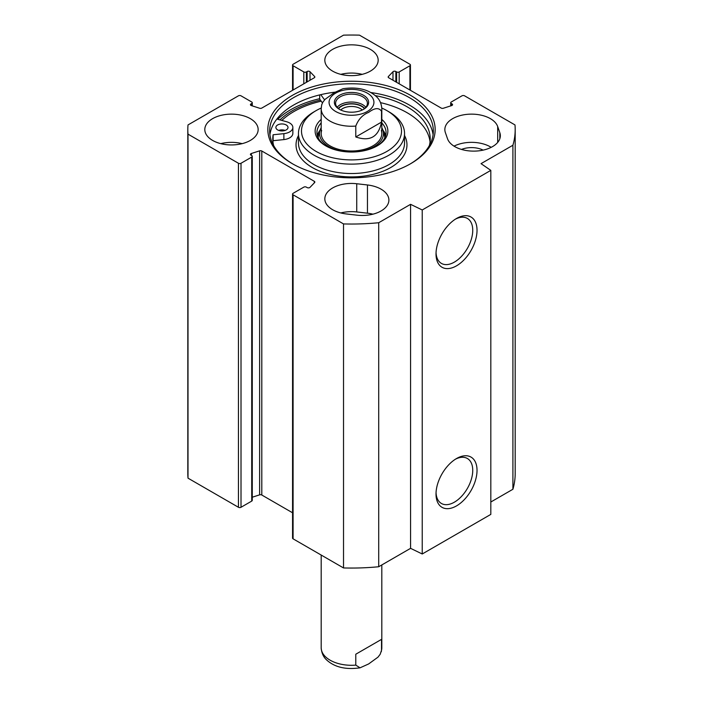 <?xml version="1.0" encoding="UTF-8"?>
<svg xmlns="http://www.w3.org/2000/svg" width="703" height="703" viewBox="0 0 703 703"><rect width="100%" height="100%" fill="white"/><g stroke="black" fill="none" stroke-linecap="round" stroke-linejoin="round"><path stroke-width="1.05" d="M483.128 150.126A17.584 10.15 0 0 0 461.484 149.423M447.512 138.746L445.368 132.559A26.67 15.404 180 0 1 444.85 129.537A26.67 15.404 180 0 1 468.901 114.211A26.67 15.404 180 0 1 497.68 126.522L499.824 132.709A26.67 15.404 180 0 1 500.343 135.723A26.67 15.404 180 0 1 476.3 151.048A26.67 15.404 180 0 1 447.512 138.746M491.186 147.34A26.67 15.404 0 0 0 454.015 146.136M372.915 214.178A26.67 15.404 0 0 0 367.449 213.185L356.729 211.946A26.67 15.404 0 0 0 340.806 212.939M356.729 183.738L367.449 184.968A26.67 15.404 180 0 1 388.891 200.074A26.67 15.404 180 0 1 356.983 215.171L346.271 213.94A26.67 15.404 180 0 1 324.83 198.835A26.67 15.404 180 0 1 356.729 183.738L356.729 211.946M293.089 90.002L293.089 65.748A1.819 1.046 180 0 1 292.562 65.01A1.819 1.046 180 0 1 293.089 64.263L343.521 35.15A163.685 94.501 180 0 1 359.479 35.15L409.911 64.263A1.819 1.046 180 0 1 410.438 65.01A1.819 1.046 180 0 1 409.911 65.748L409.911 90.002M293.089 65.748L303.81 71.934A1.819 1.046 0 0 0 306.385 71.934L307.141 71.495A1.819 1.046 180 0 1 310.014 71.732L314.61 76.504A1.819 1.046 180 0 1 314.839 77.014A1.819 1.046 180 0 1 314.311 77.752L261.806 108.069A1.819 1.046 180 0 1 259.635 108.244L251.366 105.591A1.819 1.046 180 0 1 250.435 104.668A1.819 1.046 180 0 1 250.971 103.93L251.727 103.49A1.819 1.046 0 0 0 252.263 102.743A1.819 1.046 0 0 0 251.727 102.005L241.015 95.819A1.819 1.046 180 0 0 238.44 95.819L188.009 124.932A163.685 94.501 180 0 0 187.815 129.537A163.685 94.501 180 0 0 188.009 134.15L238.44 163.263L238.44 507.276A1.819 1.046 0 0 0 241.015 507.276L241.015 163.263A1.819 1.046 180 0 1 238.44 163.263M241.015 163.263L251.727 157.068A1.819 1.046 0 0 0 252.263 156.33A1.819 1.046 0 0 0 251.727 155.583L250.971 155.152A1.819 1.046 180 0 1 250.435 154.405A1.819 1.046 180 0 1 251.366 153.491L259.635 150.837A1.819 1.046 180 0 1 261.806 151.013L314.311 181.321A1.819 1.046 180 0 1 314.839 182.068A1.819 1.046 180 0 1 314.61 182.578L310.014 187.35A1.819 1.046 180 0 1 307.141 187.578L306.385 187.139A1.819 1.046 0 0 0 303.81 187.139L293.089 193.325A1.819 1.046 180 0 0 292.562 194.072L292.562 538.085A1.819 1.046 0 0 0 293.089 538.832L343.521 567.945A163.685 94.501 0 0 0 378.706 566.741L410.578 548.34L422.231 553.99L490.817 514.394L490.817 170.372L422.231 209.969L410.578 204.327L378.706 222.728A163.685 94.501 180 0 1 343.521 223.923L293.089 194.81A1.819 1.046 180 0 1 292.562 194.072M409.911 65.748L399.19 71.934A1.819 1.046 0 0 1 396.615 71.934L395.859 71.495A1.819 1.046 180 0 0 392.986 71.732L388.39 76.504A1.819 1.046 180 0 0 388.161 77.014A1.819 1.046 180 0 0 388.689 77.752L441.194 108.069A1.819 1.046 180 0 0 443.365 108.244L451.634 105.591A1.819 1.046 180 0 0 452.565 104.668A1.819 1.046 180 0 0 452.029 103.93L451.273 103.49A1.819 1.046 0 0 1 450.737 102.743A1.819 1.046 0 0 1 451.273 102.005L461.985 95.819A1.819 1.046 180 0 1 464.56 95.819L514.991 124.932A163.685 94.501 180 0 1 515.185 129.537A163.685 94.501 180 0 1 512.909 145.249L481.037 163.65L490.817 170.372M292.343 95.388A83.657 48.296 0 0 0 292.343 163.694A83.657 48.296 0 0 0 410.657 163.694A83.657 48.296 0 0 0 410.657 95.388A83.657 48.296 0 0 0 292.343 95.388M212.614 140.424A26.67 15.404 180 0 1 204.801 129.537A26.67 15.404 180 0 1 231.472 114.141A26.67 15.404 180 0 1 258.15 129.537A26.67 15.404 180 0 1 241.683 143.763A26.67 15.404 180 0 1 212.614 140.424M332.642 71.135A26.67 15.404 180 0 1 324.83 60.238A26.67 15.404 180 0 1 351.5 44.843A26.67 15.404 180 0 1 378.17 60.238A26.67 15.404 180 0 1 361.711 74.465A26.67 15.404 180 0 1 332.642 71.135M292.993 164.063A81.838 47.25 180 0 1 269.662 131.022A81.838 47.25 180 0 1 293.626 97.612A81.838 47.25 180 0 1 382.819 87.374A81.838 47.25 180 0 1 433.338 131.022A81.838 47.25 180 0 1 410.007 164.063M269.908 134.739A81.838 47.25 180 0 1 293.626 105.037A81.838 47.25 180 0 1 335.111 92.155M370.912 92.55A81.838 47.25 180 0 1 433.092 134.739M277.72 119.273A86.082 49.702 180 0 1 290.629 109.738A86.082 49.702 180 0 1 319.68 98.701M490.817 502.012L512.909 489.262A163.685 94.501 0 0 0 515.185 473.558L515.185 129.537M292.562 512.786L261.806 495.026A1.819 1.046 0 0 0 259.635 494.85L252.263 497.214M252.263 156.33L252.263 500.343A1.819 1.046 180 0 1 251.727 501.09L241.015 507.276M187.815 129.537L187.815 473.558A163.685 94.501 0 0 0 188.009 478.163L238.44 507.276M279.935 119.888A83.639 48.287 180 0 1 292.36 110.74A83.639 48.287 180 0 1 320.375 100.063M455.421 459.208A25.967 14.991 -60 0 1 467.363 458.488A25.967 14.991 -60 0 1 467.363 488.471A25.967 14.991 -60 0 1 441.396 503.462A25.967 14.991 -60 0 1 436.053 492.768M436.018 494.051A28.999 16.74 120 0 0 456.528 505.888A28.999 16.74 120 0 0 477.029 470.377A28.999 16.74 120 0 0 456.519 458.541A28.999 16.74 120 0 0 436.018 494.051M422.231 553.99L422.231 209.969M436.018 253.985A28.999 16.74 120 0 0 456.528 265.822A28.999 16.74 120 0 0 477.029 230.312A28.999 16.74 120 0 0 456.519 218.475A28.999 16.74 120 0 0 436.018 253.985M455.421 219.143A25.967 14.991 -60 0 1 467.363 218.422A25.967 14.991 -60 0 1 467.363 248.405A25.967 14.991 -60 0 1 441.396 263.397A25.967 14.991 -60 0 1 436.053 252.693M242.175 143.649A26.67 15.404 0 0 0 220.777 143.649M362.194 74.351A26.67 15.404 0 0 0 340.806 74.351M188.009 478.163L188.009 134.15M512.909 489.262L512.909 145.249M410.578 548.34L410.578 204.327M378.706 566.741L378.706 222.728M343.521 567.945L343.521 223.923M381.509 111.223L381.509 122.111L355.788 136.962L355.788 126.074C358.363 119.325 362.651 114.765 368.644 112.383C374.646 107.84 378.935 107.445 381.509 111.223A30.308 17.496 180 0 0 381.808 108.745C381.254 100.793 377.142 97.383 376.544 96.742C368.513 89.334 357.326 86.654 342.967 88.719L334.356 92.585L325.032 99.378L322.826 102.234L321.693 104.826L321.192 108.745L321.192 133.5M381.509 122.111C378.592 136.874 370.024 141.821 355.788 136.962M339.83 109.554A15.914 9.192 180 0 1 335.586 103.306A15.914 9.192 180 0 1 351.5 94.114A15.914 9.192 180 0 1 367.414 103.306A15.914 9.192 180 0 1 363.17 109.554M363.609 109.308L363.609 109.308A17.127 9.886 0 0 0 363.609 95.327A17.127 9.886 0 0 0 339.391 95.327A17.127 9.886 0 0 0 339.391 109.308A17.127 9.886 0 0 0 363.609 109.308M364.453 108.649A14.35 8.287 0 0 0 341.35 106.355A14.35 8.287 0 0 0 338.547 108.649M340.727 110.002A12.531 7.232 180 0 1 342.642 108.587A12.531 7.232 180 0 1 362.273 110.002M381.799 108.051A50.01 28.876 180 0 1 386.87 110.608A50.01 28.876 180 0 1 386.861 151.444A50.01 28.876 180 0 1 316.139 151.444A50.01 28.876 180 0 1 316.13 110.608A50.01 28.876 180 0 1 321.201 108.051M321.192 119.413A36.371 21.002 0 0 0 325.779 145.873A36.371 21.002 0 0 0 377.221 145.873L377.221 145.873A36.371 21.002 0 0 0 381.808 119.413M319.68 94.914L319.68 99.105L321.192 101.179A81.539 47.075 0 0 0 281.833 120.424M277.544 129.853A6.063 3.497 180 0 1 275.875 127.445A6.063 3.497 180 0 1 279.689 124.194A6.063 3.497 180 0 1 286.332 125.037A6.063 3.497 180 0 1 288.002 127.445A6.063 3.497 180 0 1 284.188 130.696A6.063 3.497 180 0 1 277.544 129.853M285.146 130.415A6.063 3.497 0 0 0 278.731 130.415M375.358 95.643A78.71 45.44 180 0 1 430.21 138.939A78.71 45.44 180 0 1 429.366 145.565M273.634 145.565A78.71 45.44 180 0 1 272.79 138.939A78.71 45.44 180 0 1 273.124 134.765L273.124 140.705A78.71 45.44 0 0 0 272.957 141.909M430.043 141.909A78.71 45.44 0 0 0 380.569 102.656M273.124 134.765L283.871 133.649A10.914 6.301 0 0 0 292.852 127.445L292.852 133.385A10.914 6.301 180 0 1 283.871 139.589L273.124 140.705M292.852 127.445A10.914 6.301 0 0 0 286.683 121.768L276.877 119.044M322.449 102.91L321.192 101.179M320.77 94.659L324.575 99.879M385.666 135.477A34.552 19.948 0 0 0 382.915 130.143M320.085 130.143A34.552 19.948 0 0 0 317.334 135.477M321.192 127.691A31.978 18.463 0 0 0 320.023 130.319A31.978 18.463 0 0 0 349.171 151.98M353.829 151.98A31.978 18.463 0 0 0 382.977 130.319A31.978 18.463 0 0 0 381.808 127.691M321.666 130.415A30.308 17.496 0 0 0 351.5 150.996A30.308 17.496 0 0 0 381.334 130.415M316.13 110.608L313.995 111.847A53.041 30.624 0 0 0 298.459 133.5A53.041 30.624 0 0 0 331.201 161.795A53.041 30.624 0 0 0 389.005 155.152A53.041 30.624 0 0 0 404.541 133.5A53.041 30.624 0 0 0 389.005 111.847L386.87 110.608M326.438 146.242A34.552 19.948 180 0 1 316.948 132.507A34.552 19.948 180 0 1 321.192 122.928M381.808 122.928A34.552 19.948 180 0 1 386.052 132.507A34.552 19.948 180 0 1 376.562 146.242M381.509 639.379L381.509 650.266L380.174 654.3L377.968 657.164L368.644 663.948L360.033 667.824L355.788 665.117L355.788 654.221L381.509 639.379L355.788 654.221M499.824 138.746L499.824 132.709M497.68 126.522L497.68 142.428M367.449 213.185L367.449 184.968M399.19 71.934L399.19 83.815M303.81 71.934L303.81 83.815M452.029 103.93L452.029 105.415M451.273 103.49L451.273 105.705M396.615 71.934L396.615 82.33M395.859 71.495L395.859 81.891M392.986 71.732L392.986 80.23M388.39 76.504L388.39 77.523M314.61 76.504L314.61 77.523M310.014 71.732L310.014 80.23M307.141 71.495L307.141 81.891M306.385 71.934L306.385 82.33M251.727 103.49L251.727 105.705M250.971 103.93L250.971 105.415M251.727 157.068L251.727 501.09M293.089 538.832L293.089 194.81M314.311 181.321L314.311 182.894M261.806 151.013L261.806 495.026M259.635 150.837L259.635 494.85M251.366 153.491L251.366 155.381M329.294 100.485A22.434 12.953 180 0 1 344.408 90.028A22.434 12.953 180 0 1 367.361 93.156A22.434 12.953 180 0 1 358.592 114.598A22.434 12.953 180 0 1 329.294 100.485M355.788 126.074A30.308 17.496 180 0 1 321.192 108.745M365.859 107.26A15.914 9.192 0 0 0 351.5 102.04A15.914 9.192 0 0 0 337.141 107.26M338.319 108.455A14.701 8.489 180 0 1 351.5 103.728A14.701 8.489 180 0 1 364.681 108.455M283.871 133.649L283.871 139.589M298.459 135.521A55.467 32.022 0 0 0 322.932 172.332A55.467 32.022 0 0 0 390.727 167.525A55.467 32.022 0 0 0 404.541 135.521M319.9 130.723A34.315 19.816 0 0 0 317.457 135.943M385.543 135.943A34.315 19.816 0 0 0 383.1 130.723M320.023 130.319L318.767 134.387A33.261 19.201 0 0 0 318.239 137.929M384.761 137.929A33.261 19.201 0 0 0 384.233 134.387L382.977 130.319M298.459 133.5L298.459 142.902A53.041 30.624 0 0 0 331.201 171.198A53.041 30.624 0 0 0 389.005 164.555A53.041 30.624 0 0 0 404.541 142.902L404.541 133.5M381.509 650.266A30.308 17.496 0 0 0 381.808 647.788L381.307 651.707M360.033 667.824C345.674 669.88 334.487 667.209 326.456 659.792C325.858 659.159 321.746 655.75 321.192 647.788A30.308 17.496 0 0 0 330.067 660.161A30.308 17.496 0 0 0 355.788 665.117M410.438 65.01L410.438 90.309M292.562 90.309L292.562 65.01M450.737 102.743L450.737 105.872M252.263 102.743L252.263 105.872M381.808 108.745L381.808 133.5M381.808 647.788L381.808 564.948M321.192 647.788L321.192 555.054"/></g></svg>
